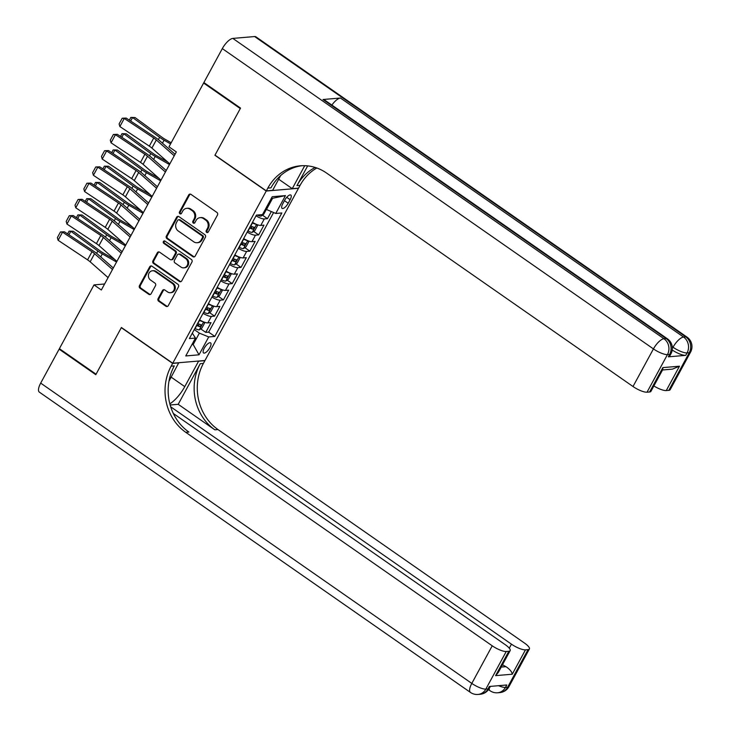 <?xml version="1.0" encoding="UTF-8"?>
<svg xmlns="http://www.w3.org/2000/svg" width="731" height="731" viewBox="0 0 731 731"><rect width="100%" height="100%" fill="white"/><g stroke="black" fill="none" stroke-linecap="round" stroke-linejoin="round"><path stroke-width="1.1" d="M206.654 232.385A1.316 1.179 -94.9 0 0 208.271 231.974L217.472 215.024A1.882 1.681 -94.9 0 0 216.897 212.429L190.992 194.382A1.882 1.681 -94.9 0 0 188.68 194.976L179.488 211.917A1.316 1.179 -94.9 0 0 180.603 213.936A1.316 1.179 -94.9 0 0 181.498 213.324L182.686 211.131A6.031 5.373 -94.9 0 1 186.78 208.326A6.031 5.373 -94.9 0 1 190.069 209.23L192.226 210.738A6.031 5.373 -94.9 0 1 194.062 219.044L192.874 221.237A1.316 1.179 -94.9 0 0 193.989 223.257A1.316 1.179 -94.9 0 0 194.885 222.644L196.072 220.451A6.031 5.373 -94.9 0 1 200.166 217.646A6.031 5.373 -94.9 0 1 203.456 218.56L205.612 220.058A6.031 5.373 -94.9 0 1 207.449 228.374L206.261 230.567A1.316 1.179 -94.9 0 0 206.654 232.385M200.166 217.646L201.043 217.573A6.031 5.373 -94.9 0 1 204.324 218.487L206.48 219.985A6.031 5.373 -94.9 0 1 208.317 228.3L207.129 230.493A1.316 1.179 -94.9 0 0 207.805 232.449M190.407 194.126A1.882 1.681 -94.9 0 0 189.557 194.903L180.356 211.844A1.316 1.179 -94.9 0 0 181.032 213.799M186.78 208.326L187.657 208.253A6.031 5.373 -94.9 0 1 190.937 209.157L193.094 210.665A6.031 5.373 -94.9 0 1 194.93 218.971L193.742 221.164A1.316 1.179 -94.9 0 0 194.419 223.129M209.861 347.682A6.15 2.248 124.9 0 0 210.592 342.885A6.15 2.248 124.9 0 0 204.287 348.157A6.15 2.248 124.9 0 0 203.565 352.963A6.15 2.248 124.9 0 0 209.861 347.682M158.097 298.613A1.882 1.681 -94.9 0 0 158.673 301.209L165.946 306.271A1.882 1.681 -94.9 0 0 168.249 305.686L178.465 286.863A1.882 1.681 -94.9 0 0 177.889 284.268L151.984 266.221A1.882 1.681 -94.9 0 0 149.681 266.815L139.466 285.629A1.882 1.681 -94.9 0 0 140.032 288.224L148.813 294.346A1.882 1.681 -94.9 0 0 151.116 293.752L155.493 285.702A1.882 1.681 -94.9 0 0 154.917 283.098L150.568 280.064A5.044 4.487 -94.9 0 1 148.503 274.591A5.044 4.487 -94.9 0 1 152.45 270.781A5.044 4.487 -94.9 0 1 155.2 271.539L172.251 283.418A5.044 4.487 -94.9 0 1 174.316 288.891A5.044 4.487 -94.9 0 1 170.369 292.711A5.044 4.487 -94.9 0 1 167.618 291.952L164.777 289.969A1.882 1.681 -94.9 0 0 162.474 290.563L158.097 298.613L158.974 298.54A1.882 1.681 -94.9 0 0 159.55 301.135L166.814 306.198A1.882 1.681 -94.9 0 0 167.399 306.453M121.41 327.497L96.053 374.199L59.394 348.669L94.016 284.898L101.344 290.006L176.326 151.92L168.989 146.812L203.611 83.042L240.271 108.581L214.914 155.283L266.239 191.038L172.735 363.243L121.41 327.497M192.874 256.682A1.882 1.681 -94.9 0 0 195.177 256.088L205.393 237.273A1.882 1.681 -94.9 0 0 204.817 234.678L178.912 216.623A1.882 1.681 -94.9 0 0 176.61 217.217L166.385 236.04A1.882 1.681 -94.9 0 0 166.96 238.635L192.874 256.682L193.742 256.608A1.882 1.681 -94.9 0 0 194.327 256.864M191.933 262.073L181.708 280.887A1.882 1.681 -94.9 0 1 179.406 281.481L153.501 263.434A1.882 1.681 -94.9 0 1 152.925 260.83L157.302 252.78A1.882 1.681 -94.9 0 1 159.605 252.186L170.113 259.505A1.882 1.681 -94.9 0 0 172.415 258.911L175.312 253.575A1.882 1.681 -94.9 0 0 174.746 250.98L163.799 243.359A1.316 1.179 -94.9 0 1 164.301 240.928A1.316 1.179 -94.9 0 1 165.014 241.12L191.358 259.468A1.882 1.681 -94.9 0 1 191.933 262.073M200.723 328.886L205.74 332.377L211.031 322.627L207.851 322.901L211.378 316.404A7.685 2.083 -151.5 0 1 203.09 313.316M209.55 312.64L214.558 316.13L219.857 306.38L216.668 306.654L220.195 300.158A7.685 2.083 -151.5 0 1 211.908 297.069M218.368 296.393L223.384 299.884L228.675 290.134L225.495 290.408L229.022 283.911A7.685 2.083 -151.5 0 1 220.735 280.823M227.186 280.147L232.202 283.637L237.493 273.887L234.313 274.162L237.84 267.665A7.685 2.083 -151.5 0 1 229.552 264.576M236.012 263.9L241.02 267.391L246.32 257.641L243.131 257.915L246.658 251.418A7.685 2.083 -151.5 0 1 238.37 248.33M244.83 247.654L249.847 251.144L255.137 241.394L251.957 241.669L255.484 235.172A7.685 2.083 -151.5 0 1 247.197 232.083M253.648 231.407L258.664 234.898L263.955 225.148L260.775 225.422A7.685 2.083 -151.5 0 1 252.487 222.334M284.734 200.148L282.787 203.73A5.958 2.184 124.9 0 0 282.093 208.381A5.958 2.184 124.9 0 0 288.197 203.264L290.134 199.691A5.958 2.184 124.9 0 0 290.837 195.04A5.958 2.184 124.9 0 0 284.734 200.148M266.239 191.038L298.486 188.287L204.991 360.493L172.735 363.243M205.74 332.377L208.664 332.13L214.823 336.415L281.855 212.949L275.751 213.47L265.508 209.057M214.823 336.415L208.719 336.936L199.015 354.809L185.765 355.942L195.469 338.069L189.366 338.59L256.407 215.115L262.502 214.594L272.206 196.73L285.455 195.597L275.751 213.47M262.475 215.161L267.482 218.651L264.302 218.925A7.685 2.083 -151.5 0 1 256.014 215.837M258.664 234.898L255.484 235.172M249.847 251.144L246.658 251.418M241.02 267.391L237.84 267.665M232.202 283.637L229.022 283.911M223.384 299.884L220.195 300.158M214.558 316.13L211.378 316.404M208.664 332.13L273.568 212.584M267.482 218.651L271.283 211.652M192.299 343.899L193.185 344.52L199.362 333.144L194.254 329.59M266.404 209.678L272.581 198.302L271.292 198.412M204.47 82.968L203.611 83.042M104.606 283.993L94.016 284.898M191.906 344.63L193.185 344.52L199.015 354.809M192.317 333.144L195.469 338.069M243.661 238.58A7.685 2.083 28.5 0 0 251.957 241.669M234.843 254.827A7.685 2.083 28.5 0 0 243.131 257.915M226.025 271.073A7.685 2.083 28.5 0 0 234.313 274.162M217.198 287.32A7.685 2.083 28.5 0 0 225.495 290.408M208.381 303.566A7.685 2.083 28.5 0 0 216.668 306.654M199.563 319.812A7.685 2.083 28.5 0 0 207.851 322.901M199.362 333.144L208.719 336.936M272.581 198.302L285.455 195.597M178.327 216.367A1.882 1.681 -94.9 0 0 177.478 217.144L167.262 235.958A1.882 1.681 -94.9 0 0 167.838 238.562L193.742 256.608M202.423 237.621A1.316 1.179 -94.9 0 0 202.021 235.802L179.278 219.958A1.316 1.179 -94.9 0 0 177.67 220.378L176.409 222.69A6.031 5.373 -94.9 0 0 178.245 230.996L193.797 241.833A6.031 5.373 -94.9 0 0 197.078 242.738A6.031 5.373 -94.9 0 0 201.171 239.932L202.423 237.621L203.3 237.548A1.316 1.179 -94.9 0 0 202.898 235.729L202.021 235.802M178.565 219.766L179.433 219.693A1.316 1.179 -94.9 0 1 180.155 219.885L202.898 235.729M197.078 242.738L197.946 242.665A6.031 5.373 -94.9 0 0 202.039 239.859L201.171 239.932M203.3 237.548L202.039 239.859M159.02 251.93A1.882 1.681 -94.9 0 0 158.17 252.707L153.793 260.757A1.882 1.681 -94.9 0 0 154.369 263.352L180.283 281.408A1.882 1.681 -94.9 0 0 180.868 281.663M171.136 259.788L172.004 259.715A1.882 1.681 -94.9 0 0 173.284 258.838L176.189 253.502A1.882 1.681 -94.9 0 0 175.614 250.897L164.676 243.286L163.799 243.359M164.74 240.983A1.316 1.179 -94.9 0 0 164.676 243.286M181.014 267.098A5.044 4.487 -94.9 0 0 183.755 267.857A5.044 4.487 -94.9 0 0 187.712 264.046A5.044 4.487 -94.9 0 0 185.647 258.573L179.634 254.388A1.882 1.681 -94.9 0 0 177.331 254.973L174.435 260.318A1.882 1.681 -94.9 0 0 175.001 262.913L181.014 267.098M183.755 267.857L184.632 267.784A5.044 4.487 -94.9 0 0 188.58 263.973A5.044 4.487 -94.9 0 0 186.515 258.5L185.647 258.573M178.611 254.105L179.479 254.022A1.882 1.681 -94.9 0 1 180.511 254.306L186.515 258.5M164.192 289.714A1.882 1.681 -94.9 0 0 163.342 290.49L158.974 298.54M170.369 292.711L171.237 292.638A5.044 4.487 -94.9 0 0 175.193 288.818A5.044 4.487 -94.9 0 0 173.128 283.345L172.251 283.418M152.45 270.781L153.327 270.708A5.044 4.487 -94.9 0 1 156.069 271.466L173.128 283.345M151.399 265.965A1.882 1.681 -94.9 0 0 150.549 266.742L140.334 285.556A1.882 1.681 -94.9 0 0 140.909 288.151L149.691 294.273A1.882 1.681 -94.9 0 0 150.275 294.529M171.191 142.755L165.014 139.228A9.604 2.604 -151.5 0 1 162.044 137.309L135.007 117.527L132.567 117.527L159.605 137.309A14.401 3.902 28.5 0 0 164.064 140.188L170.57 143.897M266.258 209.578L263.653 214.366L261.031 216.138A5.09 1.38 -151.5 0 1 257.312 215.042M129.332 120.167L130.822 117.417L135.007 117.527M130.822 117.417L132.567 117.527L130.657 121.044M169.82 163.89L151.902 148.091A9.604 2.604 28.5 0 0 149.325 146.136L119.866 126.564L124.279 118.44L122.205 118.239L126.189 118.075L155.648 137.647A14.401 3.902 -151.5 0 1 159.513 140.571L175.047 154.268M126.189 118.075L124.279 118.44L153.738 138.013A9.604 2.604 28.5 0 1 156.315 139.968L174.234 155.767M119.866 126.564L119.116 123.923L122.205 118.239M668.317 356.838L669.642 354.407A11.522 3.125 28.5 0 0 670.967 353.777L669.642 356.207A11.522 3.125 -151.5 0 1 668.317 356.838L685.751 355.357A11.522 3.125 -151.5 0 1 672.228 350.021M240.536 108.097L214.996 155.127L266.322 190.873L267.82 188.114A48.008 42.745 85.1 0 1 300.404 165.809A48.008 42.745 85.1 0 1 326.538 173.037L633.009 386.516L653.432 348.906L222.315 48.602L203.876 82.557L240.536 108.097M278.685 179.214L292.254 188.662L304.726 165.69M292.254 188.662L298.577 188.123L300.075 185.363A48.008 42.745 85.1 0 1 316.834 168.002M307.66 165.882L296.941 185.628A48.008 42.745 85.1 0 1 315.207 167.454M266.322 190.873L272.645 190.334L280.686 175.513M222.315 48.602A11.522 4.222 -55.1 0 1 232.833 38.405L663.949 338.718L666.133 338.526A11.522 10.261 -94.9 0 1 669.642 354.407L667.458 354.59L647.036 392.2L649.612 391.98A11.522 3.125 -151.5 0 0 650.937 391.35L662.77 369.557L662.843 367.611L679.492 366.194L666.261 390.564L668.828 390.345L689.251 352.735L687.076 352.918L685.751 355.357M666.261 390.564A11.522 3.125 -151.5 0 1 653.87 385.959M331.874 105.081A11.522 4.222 -55.1 0 1 340.436 98.027L683.567 337.046L685.742 336.854A11.522 10.261 -94.9 0 1 689.251 352.735A11.522 3.125 28.5 0 0 690.576 352.104L670.163 389.714A11.522 3.125 -151.5 0 1 668.828 390.345M232.833 38.405L254.626 36.55A11.522 4.222 -55.1 0 1 255.923 36.842L687.039 337.146A11.522 4.222 124.9 0 0 685.742 336.854L254.626 36.55M340.436 98.027L323.001 99.507A11.522 4.222 -55.1 0 1 324.29 99.8L667.421 338.818A11.522 4.222 124.9 0 0 666.133 338.526L323.001 99.507M647.036 392.2A11.522 3.125 -151.5 0 1 633.009 386.516M267.82 188.114L270.963 187.849A48.008 42.745 85.1 0 1 301.976 165.709M679.492 366.194L672.429 369.137L662.542 369.977M508.959 686.61A11.522 11.522 0 0 1 499.812 692.595A11.522 10.261 -94.9 0 0 507.625 687.241L528.047 649.631A11.522 3.125 28.5 0 0 529.381 649L508.959 686.61A11.522 3.125 -151.5 0 1 507.625 687.241L505.45 687.423L506.775 684.993L489.341 686.473L488.016 688.913L485.841 689.095A11.522 3.125 -151.5 0 1 471.806 683.412L492.228 645.802A11.522 3.125 28.5 0 0 506.254 651.485L485.841 689.095A11.522 10.261 85.1 0 1 478.019 694.45A11.522 11.522 0 0 1 470.453 692.421A11.522 4.222 124.9 0 1 471.806 683.412L40.689 383.108L59.129 349.153L95.788 374.692L121.319 327.662L172.644 363.408L171.145 366.167A48.008 42.745 -94.9 0 0 185.756 432.323L492.228 645.802M169.848 403.841A21.601 7.913 124.9 0 0 184.779 386.626L198.576 361.196L204.899 360.657L203.401 363.417A48.008 42.745 -94.9 0 0 218.002 429.572L524.483 643.052A11.522 3.125 28.5 0 1 529.381 649M178.766 362.731L168.962 381.299M178.967 362.868L172.644 363.408M178.209 404.307L200.257 363.691A48.008 42.745 -94.9 0 0 214.868 429.837L178.209 404.307L170.149 404.992M501.238 667.065L505.962 666.663C509.845 669.304 511.938 671.826 512.248 674.22L495.6 675.636L508.831 651.266L506.254 651.485M508.831 651.266A11.522 3.125 28.5 0 0 510.156 650.636A11.522 3.125 28.5 0 0 505.258 644.696L173.348 413.49M470.453 692.421L39.337 392.118A11.522 4.222 -55.1 0 1 40.689 383.108M59.988 349.08L59.129 349.153M170.698 406.801L511.453 644.166A11.522 3.125 28.5 0 0 525.479 649.85L512.248 674.22M528.047 649.631L525.479 649.85M505.962 666.663A11.522 3.125 -151.5 0 1 502.499 664.735M171.145 366.167L174.289 365.902A48.008 42.745 -94.9 0 0 188.89 432.058L185.756 432.323M495.6 675.636L498.323 672.438L510.156 650.636M256.124 224.243A5.09 1.38 -151.5 0 1 252.46 222.937L252.222 222.818M167.755 162.072L156.196 155.475A9.604 2.604 -151.5 0 1 153.218 153.556L126.189 133.773L123.749 133.773L150.778 153.556A14.401 3.902 28.5 0 0 155.246 156.434L169.464 164.548M256.764 224.499L257.476 225.733L254.836 230.612L252.204 232.385A5.09 1.38 -151.5 0 1 248.047 231.06L247.809 230.941M249.49 227.853L249.719 227.981A5.09 1.38 28.5 0 0 253.045 229.223L254.105 227.277A5.09 1.38 -151.5 0 1 250.779 226.025L250.55 225.906M252.451 226.784L250.934 227.752A2.595 0.704 -151.5 0 1 249.874 227.295L249.81 227.259M120.505 136.414L122.004 133.663L126.189 133.773M122.004 133.663L123.749 133.773L121.839 137.291M247.306 240.49A5.09 1.38 -151.5 0 1 243.633 239.183L243.405 239.064M158.938 178.318L147.379 171.721A9.604 2.604 -151.5 0 1 144.4 169.802L117.371 150.019L114.931 150.019L141.96 169.802A14.401 3.902 28.5 0 0 146.428 172.68L160.646 180.795M247.937 240.746L248.659 241.979L246.009 246.859L243.386 248.631A5.09 1.38 -151.5 0 1 239.229 247.306L238.991 247.188M240.663 244.099L240.901 244.227A5.09 1.38 28.5 0 0 244.227 245.47L245.287 243.524A5.09 1.38 -151.5 0 1 241.961 242.272L241.723 242.153M243.633 243.03L242.116 243.999A2.595 0.704 -151.5 0 1 241.056 243.542L240.992 243.505M111.688 152.66L113.177 149.91L117.371 150.019M113.177 149.91L114.931 150.019L113.022 153.537M238.48 256.736A5.09 1.38 -151.5 0 1 234.815 255.43L234.578 255.311M150.12 194.565L138.552 187.968A9.604 2.604 -151.5 0 1 135.573 186.049L108.544 166.266L106.105 166.266L133.143 186.049A14.401 3.902 28.5 0 0 137.602 188.927L151.82 197.041M239.119 256.992L239.841 258.226L237.191 263.105L234.569 264.878A5.09 1.38 -151.5 0 1 230.402 263.553L230.174 263.434M231.846 260.346L232.083 260.464A5.09 1.38 28.5 0 0 235.409 261.716L236.46 259.77A5.09 1.38 -151.5 0 1 233.134 258.518L232.906 258.399M234.806 259.277L233.299 260.245A2.595 0.704 -151.5 0 1 232.239 259.788L232.166 259.752M102.87 168.907L104.359 166.156L108.544 166.266M104.359 166.156L106.105 166.266L104.195 169.784M229.662 272.983A5.09 1.38 -151.5 0 1 225.998 271.676L225.76 271.557M141.293 210.811L129.734 204.214A9.604 2.604 -151.5 0 1 126.755 202.295L99.727 182.512L97.287 182.512L124.316 202.295A14.401 3.902 28.5 0 0 128.784 205.173L143.002 213.288M230.302 273.239L231.014 274.472L228.374 279.352L225.742 281.124A5.09 1.38 -151.5 0 1 221.584 279.799L221.347 279.681M223.028 276.592L223.257 276.711A5.09 1.38 28.5 0 0 226.583 277.963L227.643 276.016A5.09 1.38 -151.5 0 1 224.316 274.765L224.079 274.646M225.989 275.523L224.472 276.492A2.595 0.704 -151.5 0 1 223.412 276.035L223.348 275.998M94.043 185.144L95.542 182.403L99.727 182.512M95.542 182.403L97.287 182.512L95.377 186.03M161.003 180.137L143.084 164.338A9.604 2.604 28.5 0 0 140.507 162.383L111.048 142.81L115.452 134.687L113.387 134.477L117.362 134.321L146.821 153.894A14.401 3.902 -151.5 0 1 150.696 156.818L166.22 170.515M117.362 134.321L115.452 134.687L144.912 154.259A9.604 2.604 28.5 0 1 147.498 156.215L165.407 172.013M111.048 142.81L110.299 140.169L113.387 134.477M152.176 196.383L134.266 180.584A9.604 2.604 28.5 0 0 131.681 178.629L102.221 159.056L106.635 150.933L104.56 150.723L108.544 150.568L138.004 170.14A14.401 3.902 -151.5 0 1 141.869 173.064L157.403 186.761M108.544 150.568L106.635 150.933L136.094 170.506A9.604 2.604 28.5 0 1 138.671 172.461L156.589 188.26M102.221 159.056L101.472 156.416L104.56 150.723M143.358 212.63L125.44 196.831A9.604 2.604 28.5 0 0 122.863 194.875L93.404 175.303L97.817 167.18L95.743 166.97L99.727 166.814L129.186 186.387A14.401 3.902 -151.5 0 1 133.051 189.311L148.585 203.008M99.727 166.814L97.817 167.18L127.276 186.752A9.604 2.604 28.5 0 1 129.853 188.708L147.772 204.506M93.404 175.303L92.654 172.662L95.743 166.97M134.541 228.876L116.622 213.077A9.604 2.604 28.5 0 0 114.045 211.122L84.586 191.549L88.99 183.426L86.916 183.216L90.9 183.061L120.359 202.633A14.401 3.902 -151.5 0 1 124.233 205.557L139.758 219.254M90.9 183.061L88.99 183.426L118.449 202.999A9.604 2.604 28.5 0 1 121.035 204.954L138.945 220.753M84.586 191.549L83.837 188.909L86.916 183.216M220.835 289.229A5.09 1.38 -151.5 0 1 217.171 287.923L216.943 287.804M132.475 227.058L120.917 220.46A9.604 2.604 -151.5 0 1 117.938 218.542L90.9 198.759L88.469 198.759L115.498 218.542A14.401 3.902 28.5 0 0 119.966 221.42L134.184 229.534M221.475 289.485L222.197 290.719L219.547 295.589L216.924 297.362A5.09 1.38 -151.5 0 1 212.767 296.046L212.529 295.927M214.201 292.839L214.439 292.957A5.09 1.38 28.5 0 0 217.765 294.209L218.825 292.263A5.09 1.38 -151.5 0 1 215.499 291.011L215.261 290.892M217.162 291.77L215.654 292.738A2.595 0.704 -151.5 0 1 214.594 292.281L214.53 292.245M85.225 201.391L86.715 198.649L90.9 198.759M86.715 198.649L88.469 198.759L86.56 202.277M125.714 245.123L107.804 229.324A9.604 2.604 28.5 0 0 105.218 227.368L75.759 207.796L80.172 199.673L78.098 199.462L82.082 199.307L111.541 218.88A14.401 3.902 -151.5 0 1 115.407 221.804L130.94 235.501M82.082 199.307L80.172 199.673L109.632 219.245A9.604 2.604 28.5 0 1 112.208 221.201L130.127 236.999M75.759 207.796L75.01 205.155L78.098 199.462M212.017 305.467A5.09 1.38 -151.5 0 1 208.353 304.169L208.116 304.05M123.658 243.304L112.09 236.707A9.604 2.604 -151.5 0 1 109.111 234.788L82.082 215.005L79.642 215.005L106.68 234.788A14.401 3.902 28.5 0 0 111.139 237.666L125.357 245.78M212.657 305.732L213.37 306.965L210.729 311.835L208.097 313.608A5.09 1.38 -151.5 0 1 203.94 312.292L203.702 312.174M205.384 309.085L205.621 309.204A5.09 1.38 28.5 0 0 208.947 310.456L209.998 308.509A5.09 1.38 -151.5 0 1 206.672 307.258L206.444 307.139M208.344 308.016L206.836 308.985A2.595 0.704 -151.5 0 1 205.776 308.528L205.703 308.491M76.408 217.637L77.897 214.896L82.082 215.005M77.897 214.896L79.642 215.005L77.733 218.523M116.896 261.369L98.977 245.57A9.604 2.604 28.5 0 0 96.401 243.615L66.941 224.042L71.355 215.919L69.281 215.709L73.255 215.554L102.724 235.126A14.401 3.902 -151.5 0 1 106.589 238.05L122.123 251.747M73.255 215.554L71.355 215.919L100.814 235.492A9.604 2.604 28.5 0 1 103.391 237.447L121.309 253.246M66.941 224.042L66.192 221.402L69.281 215.709M203.2 321.713A5.09 1.38 -151.5 0 1 199.526 320.416L199.298 320.297M114.831 259.551L103.272 252.953A9.604 2.604 -151.5 0 1 100.293 251.035L73.264 231.252L70.825 231.252L97.853 251.035A14.401 3.902 28.5 0 0 102.322 253.913L116.54 262.027M203.83 321.978L204.552 323.212L201.911 328.082L199.28 329.855A5.09 1.38 -151.5 0 1 195.122 328.539L194.885 328.42M196.566 325.332L196.794 325.45A5.09 1.38 28.5 0 0 200.12 326.702L201.18 324.756A5.09 1.38 -151.5 0 1 197.854 323.504L197.617 323.385M199.526 324.262L198.01 325.231A2.595 0.704 -151.5 0 1 196.95 324.774L196.886 324.738M67.581 233.883L69.07 231.142L73.264 231.252M69.07 231.142L70.825 231.252L68.915 234.77M108.078 277.616L90.16 261.817A9.604 2.604 28.5 0 0 87.583 259.861L58.124 240.289L62.528 232.166L60.454 231.955L64.438 231.8L93.897 251.373A14.401 3.902 -151.5 0 1 97.771 254.297L113.296 267.994M64.438 231.8L62.528 232.166L91.987 251.738A9.604 2.604 28.5 0 1 94.573 253.694L112.483 269.492M58.124 240.289L57.374 237.648L60.454 231.955M260.775 225.422L264.302 218.925M286.716 197.306L290.134 199.691M284.45 200.659L288.197 203.264M208.317 228.3L207.449 228.374M206.48 219.985L205.612 220.058M204.324 218.487L203.456 218.56M193.742 221.164L192.874 221.237M194.93 218.971L194.062 219.044M193.094 210.665L192.226 210.738M190.937 209.157L190.069 209.23M180.356 211.844L179.488 211.917M189.557 194.903L188.68 194.976M207.129 230.493L206.261 230.567M167.838 238.562L166.96 238.635M167.262 235.958L166.385 236.04M177.478 217.144L176.61 217.217M180.155 219.885L179.278 219.958M180.283 281.408L179.406 281.481M154.369 263.352L153.501 263.434M153.793 260.757L152.925 260.83M158.17 252.707L157.302 252.78M173.284 258.838L172.415 258.911M176.189 253.502L175.312 253.575M175.614 250.897L174.746 250.98M180.511 254.306L179.634 254.388M163.342 290.49L162.474 290.563M156.069 271.466L155.2 271.539M149.691 294.273L148.813 294.346M140.909 288.151L140.032 288.224M140.334 285.556L139.466 285.629M150.549 266.742L149.681 266.815M166.814 306.198L165.946 306.271M159.55 301.135L158.673 301.209M261.095 216.093L261.872 214.649M159.605 137.309L158.353 139.603M164.064 140.188L162.456 143.166M151.902 148.091L156.315 139.968M149.325 146.136L153.738 138.013M296.941 185.628L300.075 185.363M649.612 391.98L662.843 367.611M672.365 348.495L673.041 347.234L672.255 346.686M673.041 347.234A11.522 3.125 28.5 0 0 687.076 352.918A11.522 10.261 85.1 0 0 683.567 337.046A11.522 4.222 124.9 0 0 673.041 347.234M653.432 348.906A11.522 3.125 28.5 0 0 667.458 354.59A11.522 10.261 85.1 0 0 663.949 338.718A11.522 4.222 124.9 0 0 653.432 348.906M200.257 363.691L203.401 363.417M214.868 429.837L218.002 429.572M509.269 648.178L511.453 644.166M489.341 688.282A11.522 3.125 -151.5 0 1 488.016 688.913A11.522 10.261 -94.9 0 1 480.194 694.267A11.522 11.522 0 0 0 489.341 688.282L490.373 686.391M489.213 688.52A11.522 4.222 124.9 0 0 490.062 690.749A11.522 11.522 0 0 0 497.628 692.778A11.522 10.261 85.1 0 0 505.45 687.423A11.522 3.125 -151.5 0 1 498.56 685.687M171.2 377.169L184.779 386.626M252.268 232.339L256.572 224.426M250.779 226.025L252.46 222.937M248.047 231.06L249.719 227.981M150.778 153.556L149.535 155.849M155.246 156.434L153.629 159.413M250.934 227.752L253.045 229.223M243.45 248.586L247.745 240.673M241.961 242.272L243.633 239.183M239.229 247.306L240.901 244.227M141.96 169.802L140.718 172.096M146.428 172.68L144.811 175.659M242.116 243.999L244.227 245.47M234.633 264.832L238.927 256.919M233.134 258.518L234.815 255.43M230.402 263.553L232.083 260.464M133.143 186.049L131.891 188.342M137.602 188.927L135.984 191.906M233.299 260.245L235.409 261.716M225.806 281.079L230.11 273.166M224.316 274.765L225.998 271.676M221.584 279.799L223.257 276.711M124.316 202.295L123.073 204.589M128.784 205.173L127.167 208.152M224.472 276.492L226.583 277.963M143.084 164.338L147.498 156.215M140.507 162.383L144.912 154.259M134.266 180.584L138.671 172.461M131.681 178.629L136.094 170.506M125.44 196.831L129.853 188.708M122.863 194.875L127.276 186.752M116.622 213.077L121.035 204.954M114.045 211.122L118.449 202.999M216.988 297.325L221.283 289.412M215.499 291.011L217.171 287.923M212.767 296.046L214.439 292.957M115.498 218.542L114.246 220.835M119.966 221.42L118.349 224.399M215.654 292.738L217.765 294.209M107.804 229.324L112.208 221.201M105.218 227.368L109.632 219.245M208.171 313.572L212.465 305.659M206.672 307.258L208.353 304.169M203.94 312.292L205.621 309.204M106.68 234.788L105.428 237.082M111.139 237.666L109.522 240.645M206.836 308.985L208.947 310.456M98.977 245.57L103.391 237.447M96.401 243.615L100.814 235.492M199.344 329.818L203.638 321.905M197.854 323.504L199.526 320.416M195.122 328.539L196.794 325.45M97.853 251.035L96.611 253.328M102.322 253.913L100.704 256.892M198.01 325.231L200.12 326.702M90.16 261.817L94.573 253.694M87.583 259.861L91.987 251.738M690.576 352.104A11.522 11.522 0 0 0 687.039 337.146M670.967 353.777A11.522 11.522 0 0 0 667.421 338.818M480.194 694.267L478.019 694.45M488.472 689.644L490.062 690.749M499.812 692.595L497.628 692.778"/></g></svg>
